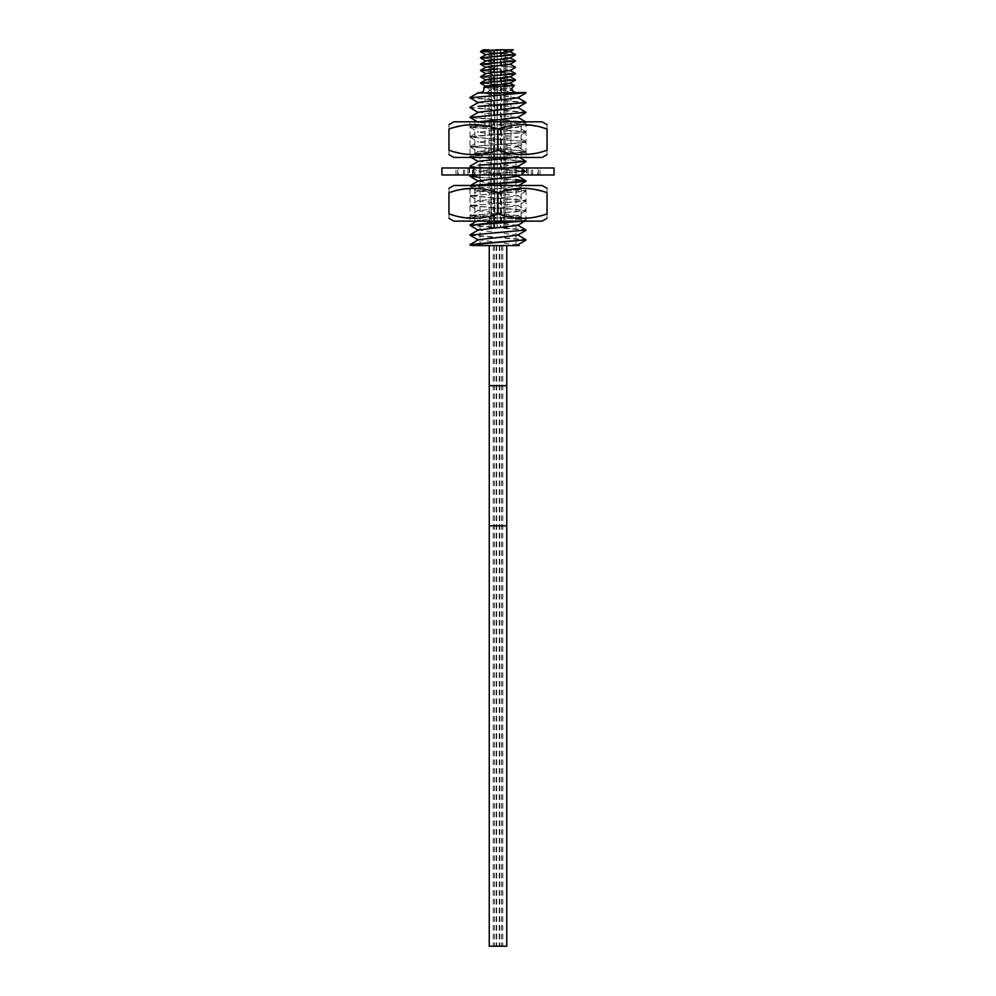 <?xml version="1.0" encoding="UTF-8"?>
<svg xmlns="http://www.w3.org/2000/svg" width="996" height="996" viewBox="0 0 996 996"><rect width="100%" height="100%" fill="white"/><g stroke="black" fill="none" stroke-linecap="round" stroke-linejoin="round"><path stroke-width="0.75" stroke-dasharray="4.98 3.74" d="M505.296 49.8L490.704 49.8L505.296 49.8L505.296 90.163L510.985 93.587L510.985 154.442L485.015 154.442L480.022 157.43L480.022 245.564L519.14 245.564M498 245.564L489.248 245.564L506.752 245.564L489.248 245.564L506.752 245.564L506.752 385.689L489.248 385.689L506.752 385.689L489.248 385.689L489.248 525.813L506.752 525.813L489.248 525.813L506.752 525.813L506.752 946.2L489.248 946.2L501.498 946.2L489.248 946.2L489.248 525.813M517.584 245.004L478.441 239.737M517.571 235.193L478.429 229.939M517.584 225.382L478.478 220.514L517.522 215.609L478.478 210.704L517.522 205.799L478.478 200.906L517.522 196L478.478 191.095L517.522 186.19L484.218 182.318L478.478 180.861M469.975 225.108L525.888 229.864M469.975 234.919L525.851 239.65M473.859 245.564L469.975 244.73M470.212 235.317L526.025 240.024M470.137 245.091L472.253 245.564M526.025 230.213L470.112 225.457M523.025 221.137L526.025 220.402L517.845 219.182L469.975 215.497L526.025 210.592L469.975 205.686L526.025 200.781L469.975 195.888L526.025 190.983L470.1 186.227L471.942 185.48M470.847 185.48L478.404 187.124L525.888 190.634L517.771 192.004L469.975 195.689L525.9 200.433L517.758 201.815L469.975 205.487L525.9 210.243L517.808 211.625L469.975 215.298L525.9 220.054L521.219 221.137M480.022 177.425L515.978 179.604M526.025 181.172L470.1 176.417M479.001 174.972L526.025 171.362L470.1 166.606M469.975 166.257L526.025 171.163L476.536 174.972M526.025 161.551L470.1 156.795L478.242 155.413L525.9 151.89L517.858 150.521L470.1 146.985L498 144.383C520.061 143.374 528.752 142.353 524.07 141.345L470.1 137.174L478.192 135.805L526.025 132.119L469.975 127.214L526.025 122.321L470.1 117.565M469.975 117.217L525.9 121.96L517.771 123.342L469.975 127.015L525.9 131.771L517.758 133.153L469.975 136.826L525.9 141.581L517.771 142.963L469.975 146.636L524.07 150.956C528.752 151.965 520.061 152.986 498 153.994L469.975 156.447L525.9 161.203M514.434 157.455L517.522 156.335L478.478 151.429L517.522 146.947L516.326 146.151L526.025 151.741M517.522 146.947L525.9 142.079L524.07 141.345L516.326 146.151L478.478 142.042L517.522 137.137L478.478 132.231L517.522 127.339L478.478 122.433L478.952 121.811M469.975 107.406L525.9 112.162M526.025 112.511L470.1 107.755M526.025 102.7L470.1 97.944M469.975 97.596L525.888 102.351M517.522 176.379L478.478 171.051L508.085 167.975L540.019 167.975L455.981 167.975L508.06 167.975L508.06 174.972L496.904 174.972L496.904 167.975M517.522 166.569L478.478 161.24M517.522 117.528L478.478 112.199M525.216 92.516L478.603 92.516M517.522 107.717L478.466 102.389M517.522 97.907L478.478 92.578M498 92.516L480.483 92.516L498 92.516M483.732 87.486L512.43 90.736L510.002 89.254L485.998 86.104M514.446 85.532L480.495 83.091M510.039 83.216L485.961 79.817M510.002 76.929L485.961 73.517M510.027 70.604L485.986 67.193M480.495 76.792L515.38 79.78M510.077 85.395L480.62 83.253M515.505 79.941L480.57 76.929M480.495 70.479L515.492 73.654L480.57 70.616M515.33 67.516L480.62 64.342M480.495 64.18L515.43 67.193M515.505 61.017L480.57 58.005M480.495 57.868L515.38 60.856M480.607 51.73L515.505 54.718M515.418 54.78L480.495 51.568M510.126 89.403L512.019 88.308L500.378 86.054L509.068 85.395M510.027 64.304L485.961 60.905M510.002 58.005L485.961 54.606M513.276 49.8L489.098 49.8L506.902 49.8L489.098 49.8L489.098 227.76L506.902 227.76L489.098 227.76M495.771 49.8L510.238 51.568M490.704 49.8L490.704 90.163L505.296 90.163L490.704 90.163L485.015 93.587L510.985 93.587L485.015 93.587L485.015 154.442L510.985 154.442L515.978 157.43L515.978 245.564M480.022 157.43L515.978 157.43L480.022 157.43M441.95 167.975L554.05 167.975M474.096 167.975L474.096 174.972L455.981 174.972L467.883 174.972L467.871 167.975L467.871 174.972L469.602 174.972L458.372 174.972L458.372 167.975M521.904 167.975L521.904 174.972L540.019 174.972L528.117 174.972L528.129 167.975L528.129 174.972L526.398 174.972L537.628 174.972L537.628 167.975M441.95 174.972L554.05 174.972M489.447 167.975L489.447 174.972L486.06 174.972L496.904 174.972M508.06 174.972L537.628 174.972M521.904 174.972L458.372 174.972M474.096 174.972L489.447 174.972M486.06 174.972L486.06 167.975M497.216 167.975L497.216 174.972M469.116 167.975L469.116 174.972M469.602 167.975L469.602 174.972M480.931 167.975L480.931 174.972M473.175 167.975L473.175 174.972M498.784 167.975L498.784 174.972M487.94 167.975L487.94 174.972M516.339 167.975L516.339 174.972M506.553 167.975L506.553 174.972M526.884 167.975L526.884 174.972M526.398 167.975L526.398 174.972M515.069 167.975L515.069 174.972M522.825 167.975L522.825 174.972M479.661 167.975L479.661 174.972M457.687 174.972L457.687 167.975M455.981 174.972L455.981 167.975M464.646 174.972L464.646 167.975M472.403 174.972L472.403 167.975M463.352 174.972L463.352 167.975M474.183 174.972L474.183 167.975M483.969 174.972L483.969 167.975M499.096 174.972L499.096 167.975M509.94 174.972L509.94 167.975M523.597 174.972L523.597 167.975M531.354 174.972L531.354 167.975M538.313 174.972L538.313 167.975M540.019 174.972L540.019 167.975M532.648 174.972L532.648 167.975M521.817 174.972L521.817 167.975M512.031 174.972L512.031 167.975M453.865 185.48L542.135 185.48M474.88 185.48L521.12 185.48L474.88 185.48L474.88 221.137L521.12 221.137L474.88 221.137M521.12 185.48L521.12 221.137M453.865 221.137L542.135 221.137M448.959 213.916C448.959 219.743 448.959 219.743 448.959 213.916L448.959 192.701C448.959 186.875 448.959 186.875 448.959 192.701M454.251 215.534L460.127 216.941M465.344 217.788L498 213.916L526.025 218.211M530.32 217.825L535.985 216.916M540.94 215.759L547.028 213.928M547.041 213.916C547.041 219.743 547.041 219.743 547.041 213.916L547.041 192.701C547.041 186.875 547.041 186.875 547.041 192.701L540.94 190.859M465.344 188.829L498 192.701L498 213.916M454.251 191.083L460.127 189.688M498 192.701L526.025 188.418M530.32 188.792L535.985 189.701M469.975 221.137L526.025 221.137L469.975 221.137L469.975 185.48L526.025 185.48L469.975 185.48M526.025 221.137L526.025 185.48M542.135 157.455L453.865 157.455M474.88 157.455L521.12 157.455L474.88 157.455L474.88 121.811L521.12 121.811L474.88 121.811M521.12 157.455L521.12 121.811M542.135 121.811L453.865 121.811M530.656 125.16L498 129.019L469.975 124.737M465.68 125.123L460.015 126.031M455.06 127.189L448.972 129.019C448.959 123.205 448.959 123.205 448.959 129.019L448.959 150.247C448.959 156.073 448.959 156.073 448.959 150.247L455.06 152.077M547.041 129.019C547.041 123.205 547.041 123.205 547.041 129.019L547.041 150.247C547.041 156.073 547.041 156.073 547.041 150.247M541.749 127.413L535.873 126.006M530.656 154.119L498 150.247L498 129.019M541.749 151.865L535.873 153.26M498 150.247L469.975 154.529M465.68 154.156L460.015 153.235M469.975 121.811L526.025 121.811L469.975 121.811L469.975 157.455L526.025 157.455L469.975 157.455M526.025 121.811L526.025 157.455M494.962 946.2L496.718 946.2L494.962 946.2M496.481 946.2L502.781 946.2L496.481 946.2M501.038 946.2L502.781 946.2L501.038 946.2M501.038 245.564L502.781 245.564L501.038 245.564M499.519 946.2L498 946.2L499.519 946.2M501.561 49.8L494.439 49.8L501.561 49.8L501.561 227.76L494.439 227.76L505.121 227.76L501.561 227.76L501.561 49.8L505.121 49.8L501.561 49.8M494.439 49.8L494.439 227.76M500.714 49.8L497.166 49.8L500.714 49.8L500.714 227.76L497.166 227.76L500.714 227.76M497.166 49.8L497.166 227.76M503.876 49.8L500.316 49.8L503.876 49.8L503.876 227.76L500.303 227.76L503.864 227.76L503.864 49.8L500.303 49.8L500.316 227.76L500.303 49.8L503.864 49.8M505.121 49.8L505.121 227.76L490.879 227.76L505.121 227.76L505.121 49.8L490.879 49.8L505.121 49.8M500.689 49.8L497.141 49.8L500.689 49.8L500.689 227.76L497.141 227.76L500.689 227.76M497.141 49.8L497.141 227.76L493.543 227.76L497.116 227.76L497.104 49.8L493.543 49.8L497.116 49.8L497.116 227.76M493.543 49.8L493.543 227.76M494.763 49.8L491.202 49.8L494.763 49.8L494.763 227.76L491.202 227.76L494.763 227.76L491.202 227.76L494.763 227.76L494.763 49.8L491.202 49.8L491.202 227.76L491.202 49.8L494.763 49.8M493.568 49.8L493.568 227.76M506.902 227.76L506.902 49.8M490.879 227.76L490.879 49.8M488.575 221.137L490.356 218.473L487.131 213.667M478.404 187.124L484.218 182.318L478.404 177.512M494.962 525.813L496.718 525.813L494.962 525.813M494.962 385.689L496.718 385.689L494.962 385.689M501.038 525.813L499.282 525.813L501.038 525.813M501.038 385.689L499.282 385.689L501.038 385.689M498 385.689L499.755 385.689L498 385.689M478.478 220.091L476.698 221.137M525.9 220.552L524.892 221.137M470.112 215.646L478.491 220.514M517.522 215.186L525.9 220.054M478.478 210.281L470.1 215.148M517.522 205.375L525.9 210.243M478.478 200.47L470.112 205.338M517.522 195.577L525.9 200.433M478.478 190.672L470.1 195.54M517.522 185.766L525.888 190.634M525.888 210.741L517.522 215.609M470.1 205.836L478.478 210.704M525.9 200.943L517.522 205.799M470.1 196.038L478.478 200.906M525.9 191.132L517.522 196M470.1 186.227L478.478 191.095M518.729 185.48L517.522 186.19M525.9 171.511L519.924 174.972M472.453 167.975L478.478 171.474M470.1 156.795L471.245 157.455M525.9 151.89L517.522 156.758M470.1 146.985L478.478 151.853M470.1 137.174L478.478 142.042M525.9 132.269L517.522 137.137M470.1 127.376L478.478 132.231M525.9 122.471L517.522 127.339M477.42 121.811L478.478 122.433M477.644 92.516L478.478 93.002M512.23 90.561L510.002 89.254M470.1 126.878L478.478 122.01M525.9 131.771L517.522 126.903M470.1 136.676L478.478 131.808M525.9 141.581L517.522 136.713M470.1 146.487L478.478 141.619M471.731 174.972L478.478 171.051M520.659 167.975L525.9 171.013M517.522 156.335L519.451 157.455M478.478 151.429L470.112 156.297M517.522 146.524L525.9 151.392M506.752 385.689L506.752 525.813M489.248 385.689L489.248 245.564M494.502 245.564L494.502 946.2M501.498 245.564L501.498 946.2M496.718 245.564L496.718 946.2M493.219 245.564L493.219 946.2M502.781 245.564L502.781 946.2M499.282 245.564L499.282 946.2M499.755 245.564L499.755 946.2M496.245 245.564L496.245 946.2"/><path stroke-width="1.49" d="M517.522 244.618L519.14 245.564L472.253 245.564L498 245.564M469.975 244.929L526.025 239.824L477.719 243.734L469.975 244.929L472.253 245.564M489.248 525.813L506.752 525.813L506.752 946.2L489.248 946.2L489.248 385.689L506.752 385.689L506.752 245.564L515.567 245.564L480.022 245.564M515.567 245.564L517.584 245.004M470.1 244.58L478.478 239.712L517.571 235.193M478.429 229.939L517.584 225.382M521.219 221.137L487.131 223.278L469.975 225.308L523.025 221.137M517.522 224.996L526.025 230.014L469.975 235.118L526.025 230.014M478.466 230.325L469.975 225.308M515.978 179.604L526.025 180.973L517.771 182.206L470.847 185.48M471.942 185.48L526.025 180.973M498 164.004L526.025 161.352L478.229 165.224L498 164.004M519.451 157.455L526.025 161.352M517.522 107.294L526.025 112.311L469.975 117.416L526.025 112.311M498 105.153L526.025 102.501L477.98 106.398L498 105.153M517.522 97.484L526.025 102.501M478.478 181.284L469.975 176.267L479.001 174.972M476.536 174.972L469.975 176.267M470.037 176.168L480.022 177.425M472.453 167.975L469.975 166.457M478.478 122.433L469.975 117.416M478.478 112.623L469.975 107.605M469.975 97.795L526.025 92.69L469.975 97.795L478.478 102.812M470.1 185.729L478.478 180.861L517.522 176.379L519.924 174.972M508.085 167.975L517.522 166.569L525.9 161.701M470.1 166.108L478.478 161.24L514.434 157.455M478.952 121.811L517.522 117.528L525.9 112.66M470.1 117.067L478.478 112.199L517.522 107.717L525.9 102.849M478.478 93.002L525.851 92.516M470.1 107.257L478.478 102.389L517.522 97.907L525.9 93.039M470.112 97.446L478.603 92.516M510.077 85.395C517.659 85.507 513.637 85.83 498 86.366L483.732 87.486C484.454 90.325 483.371 92.006 480.483 92.516M483.782 87.387L485.998 86.104L510.002 83.228L515.43 80.078L480.57 82.954L515.38 79.78M510.002 82.954L514.409 85.569C510.936 88.495 511.297 90.81 515.517 92.516M512.23 90.549L512.43 90.736A3.561 3.561 0 0 1 512.019 88.308M480.57 82.954L485.998 79.805L510.002 76.929L515.517 73.679L480.57 76.655L515.43 73.779M480.57 76.655L485.998 73.492L510.027 70.604M485.998 80.078L480.483 76.754M498 68.861L480.483 70.517L498 68.861M485.998 73.779L480.483 70.517M480.62 64.342L515.505 61.017L480.495 64.18M485.998 61.167L480.483 57.905L515.505 54.718M515.368 54.543L480.483 57.83M480.483 51.605L501.884 49.8L480.607 51.73M510.002 70.629L515.492 67.417M510.002 70.343L515.517 73.592L510.126 70.554M510.002 64.03L515.517 67.292M480.57 70.343L485.998 67.193L510.002 64.317L515.43 61.154M480.57 64.043L485.998 60.881L510.002 58.017L515.43 54.855M480.57 57.731L485.998 54.568L510.002 51.705L513.276 49.8L510.002 51.705M501.884 49.8L513.276 49.8M489.098 49.8L483.371 49.8L480.57 51.431M495.771 49.8L500.565 49.8M554.05 167.975L441.95 167.975L441.95 174.972L554.05 174.972L554.05 167.975M547.041 188.319L542.135 185.48L453.865 185.48L448.959 188.319M547.041 218.298L542.135 221.137L453.865 221.137L448.959 218.298M547.028 213.928L547.041 213.916C530.694 219.743 514.347 219.743 498 213.916C481.653 219.743 465.306 219.743 448.959 213.916C448.959 219.743 448.959 219.743 448.959 213.916L454.251 215.534M460.127 216.941L465.344 217.788M526.025 218.211L530.32 217.825M535.985 216.916L540.94 215.759M547.041 213.916C547.041 219.743 547.041 219.743 547.041 213.916L547.041 192.701C530.694 186.875 514.347 186.875 498 192.701L498 213.916M498 192.701C481.653 186.875 465.306 186.875 448.959 192.701L448.959 213.916M448.959 192.701C448.959 186.875 448.959 186.875 448.959 192.701L454.251 191.083M460.127 189.688L465.344 188.829M526.025 188.418L530.32 188.792M535.985 189.701L540.94 190.859M547.041 192.701C547.041 186.875 547.041 186.875 547.041 192.701M448.959 154.629L453.865 157.455L542.135 157.455L547.041 154.629M448.959 124.637L453.865 121.811L542.135 121.811L547.041 124.637M469.975 124.737L465.68 125.123M460.015 126.031L455.06 127.189M498 129.019L498 150.247C481.653 156.073 465.306 156.073 448.959 150.247C448.959 156.073 448.959 156.073 448.959 150.247L448.959 129.019C448.959 123.205 448.959 123.205 448.959 129.019C465.306 123.205 481.653 123.205 498 129.019C514.347 123.205 530.694 123.205 547.041 129.019C547.041 123.205 547.041 123.205 547.041 129.019L541.749 127.413M535.873 126.006L530.656 125.16M498 150.247C514.347 156.073 530.694 156.073 547.041 150.247L541.749 151.865M535.873 153.26L530.656 154.119M469.975 154.529L465.68 154.156M460.015 153.235L455.06 152.077M547.041 150.247C547.041 156.073 547.041 156.073 547.041 150.247L547.041 129.019M487.131 223.278L488.575 221.137M497.39 114.789L497.39 105.19M510.101 70.529L515.33 67.516M515.418 54.78L510.052 51.668M517.522 234.807L525.888 239.675M478.478 229.902L470.1 234.77M476.698 221.137L470.174 224.922M525.9 240.161L517.522 245.028M470.112 235.255L478.491 240.136M525.888 230.362L517.509 235.23M525.9 220.552L517.522 225.42M525.9 181.322L518.729 185.48M471.245 157.455L478.117 161.452M510.002 76.642L515.43 79.805M485.998 86.391L480.57 83.228M510.002 57.731L515.43 60.893M485.998 67.467L480.57 64.304M485.998 54.855L480.57 51.705M515.43 54.581L509.989 51.419M525.9 121.973L517.522 117.092M470.1 175.919L471.731 174.972M525.9 180.824L517.522 175.956M517.883 166.357L520.659 167.975M506.752 385.689L506.752 525.813M489.248 385.689L489.248 245.564"/></g></svg>
